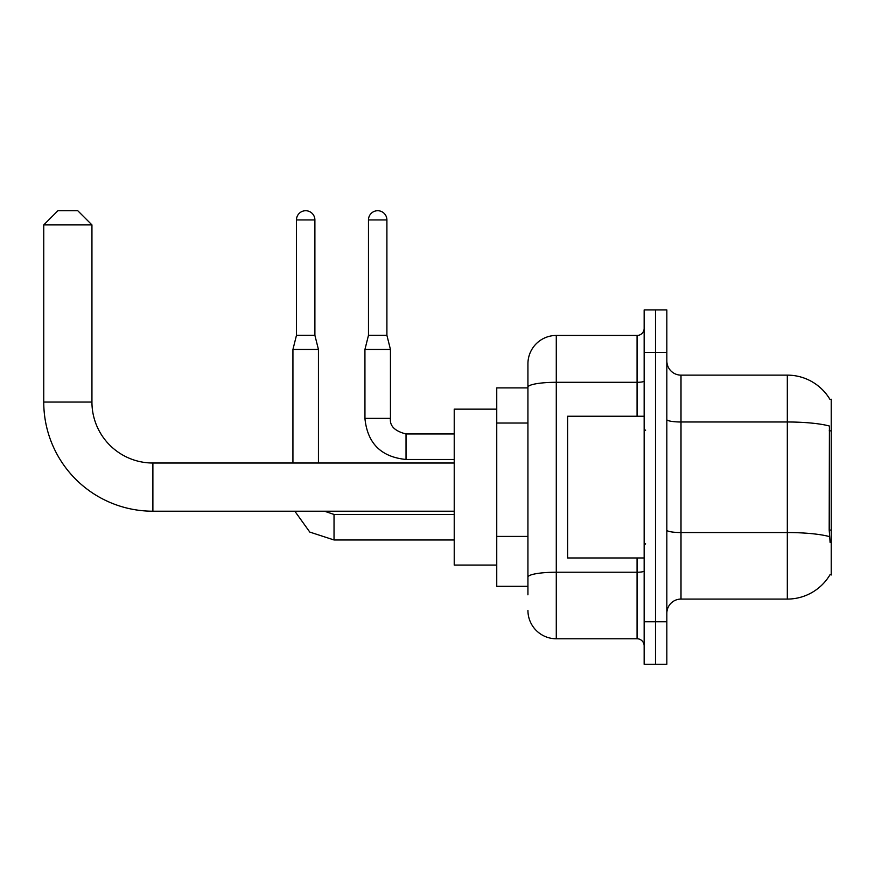 <?xml version="1.0" encoding="UTF-8"?>
<svg xmlns="http://www.w3.org/2000/svg" width="875" height="875" viewBox="0 0 875 875"><rect width="100%" height="100%" fill="white"/><g stroke="black" fill="none" stroke-linecap="round" stroke-linejoin="round"><path stroke-width="1.31" d="M681.002 599.08L787.314 599.08A49.612 49.612 0 0 0 830.102 574.569L831.25 574.984L831.25 399.23L829.959 399.405A49.612 49.612 0 0 0 787.314 375.134A49.612 49.612 0 0 1 829.861 399.23A49.612 49.612 0 0 0 787.314 375.134L681.002 375.134A14.175 14.175 0 0 1 666.837 360.959A14.175 14.175 0 0 0 681.002 375.134L681.002 599.08A14.175 14.175 0 0 0 666.837 613.255M527.931 594.825L527.931 387.22L527.931 387.887L496.748 387.887L496.748 586.327L527.931 586.327M655.495 621.764L655.495 664.278L666.837 664.278L666.837 621.764L655.495 621.764L655.495 664.278L644.153 664.278L644.153 621.764L655.495 621.764L655.495 352.461L655.495 621.764M644.153 621.764L644.153 309.936L655.495 309.936L655.495 352.461L655.495 309.936L666.837 309.936L666.837 621.764M830.102 542.391L829.194 530.075L829.402 426.037A49.612 8.619 180 0 0 787.314 421.991L787.314 375.134A49.612 49.612 0 0 1 829.959 399.405M637.066 416.238L637.066 382.298L556.281 382.298A28.35 4.922 180 0 0 527.931 387.22L527.931 363.792A28.35 28.35 0 0 1 556.281 335.453L556.281 638.772L637.066 638.772L637.066 557.977M556.281 335.453L637.066 335.453A7.088 7.088 0 0 0 644.153 328.366M527.931 414.52L527.931 363.792M527.931 582.072L527.931 544.928M644.153 645.859A7.088 7.088 0 0 0 637.066 638.772M556.281 638.772A28.35 28.35 0 0 1 527.931 610.422M644.153 416.238L567.613 416.238L567.613 557.977L644.153 557.977M454.223 511.208L152.884 511.208A109.134 109.134 0 0 1 43.75 402.062L43.75 224.897L57.925 210.722L77.766 210.722L91.941 224.897L43.75 224.897M152.884 511.208L152.884 463.017A60.944 60.944 0 0 1 91.941 402.062L91.941 224.897M496.748 409.15L454.223 409.15L454.223 565.064L496.748 565.064M314.891 335.311L296.472 335.311L296.472 219.931A9.209 9.209 0 0 1 305.681 210.722A9.209 9.209 0 0 1 314.891 219.931L314.891 335.311L318.434 349.475L318.434 463.017M292.928 463.017L292.928 349.475L318.434 349.475M386.903 335.311L368.473 335.311L368.473 219.931A9.209 9.209 0 0 1 377.683 210.722A9.209 9.209 0 0 1 386.903 219.931L386.903 335.311L390.447 349.475L390.447 418.37C389.583 425.928 394.778 431.123 406.033 433.956L406.033 433.978M454.223 459.473L406.033 459.473C381.095 457.002 367.391 443.308 364.93 418.37C367.391 443.308 381.095 457.002 406.033 459.473C381.095 457.002 367.391 443.308 364.93 418.37C367.391 443.308 381.095 457.002 406.033 459.473C381.095 457.002 367.391 443.308 364.93 418.37C367.391 443.308 381.095 457.002 406.033 459.473C381.095 457.002 367.391 443.308 364.93 418.37C367.391 443.308 381.095 457.002 406.033 459.473L406.033 433.956C394.778 431.123 389.583 425.928 390.447 418.37L364.952 418.37L364.93 349.475L390.447 349.475M831.25 430.85L829.194 430.85M831.25 530.075L829.194 530.075M527.931 423.03L496.748 423.03M527.931 536.419L496.748 536.419M787.314 599.08L787.314 421.991L681.002 421.991A14.175 2.461 0 0 1 666.837 419.519M829.555 536.637A49.612 8.619 180 0 0 787.314 532.547L681.002 532.547A14.175 2.461 -0 0 1 666.837 530.075M666.837 352.461L644.153 352.461M644.153 571.003A7.088 1.236 0 0 1 637.066 572.228L556.281 572.228A28.35 4.922 180 0 0 527.931 577.15M644.153 381.062A7.088 1.236 0 0 1 637.066 382.298L637.066 335.453M43.75 402.062L91.941 402.062M454.223 539.973L334.031 539.973L309.794 532.077L294.82 511.208L309.794 532.077L334.031 539.973L309.794 532.077L294.82 511.208L309.794 532.077L334.031 539.973L309.794 532.077L294.82 511.208L309.794 532.077L334.031 539.973L334.031 514.489M296.472 219.931L314.891 219.931M368.473 219.931L386.903 219.931M645.575 430.412L644.153 428.991M645.575 543.802L644.153 545.223M454.223 463.017L152.884 463.017M324.494 511.208L334.031 514.467L324.494 511.208L334.031 514.467L324.494 511.208L334.031 514.467L324.494 511.208L334.031 514.467L454.223 514.467M294.82 511.208L309.794 532.077L334.031 539.973M296.472 335.311L292.928 349.475M406.033 433.956C394.778 431.123 389.583 425.928 390.447 418.37C389.583 425.928 394.778 431.123 406.033 433.956C394.778 431.123 389.583 425.928 390.447 418.37C389.583 425.928 394.778 431.123 406.033 433.956C394.778 431.123 389.583 425.928 390.447 418.37C389.583 425.928 394.778 431.123 406.033 433.956L454.223 433.956M368.473 335.311L364.93 349.475"/></g></svg>
